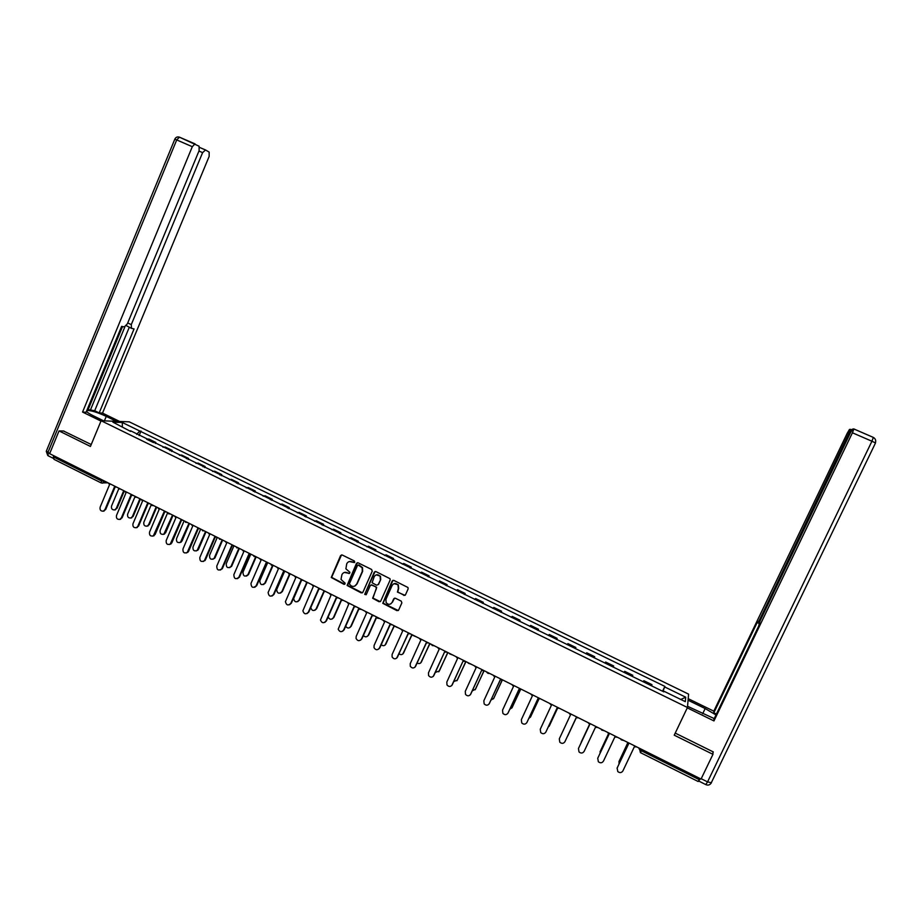 <?xml version="1.0" encoding="UTF-8"?>
<svg xmlns="http://www.w3.org/2000/svg" width="922" height="922" viewBox="0 0 922 922"><rect width="100%" height="100%" fill="white"/><g stroke="black" fill="none" stroke-linecap="round" stroke-linejoin="round"><path stroke-width="1.38" d="M354.751 562.166L354.313 560.956L342.223 555.009L340.575 555.62L331.24 577.483L343.975 584.329L345.162 583.223L341.002 579.431L341.924 574.637C343.145 572.481 344.909 571.836 347.214 572.7L348.781 573.472L349.945 572.32L345.888 568.816L346.73 563.78C347.951 561.613 349.715 560.968 352.02 561.832L354.751 562.166M403.79 595.428L405.473 594.828L408.146 588.87L407.973 587.498L393.844 580.399L392.161 581.01L382.768 603.322L396.967 610.652L398.65 610.053L401.865 602.884L401.231 601.132L395.388 598.24L393.706 598.851L392.115 602.4C390.237 604.913 388.231 604.959 386.111 602.55L385.938 599.335L392.161 585.424C393.855 583.015 395.792 582.842 397.97 584.917L398.35 588.467L397.428 592.097L405.046 595.347M687.455 707.497L674.236 735.18L712.96 754.334L701.054 779.044L49.65 453.67L59.031 430.908L90.437 446.444L101.12 420.732L687.455 707.497L688.584 694.128L129.287 421.85L101.12 420.732M372.246 571.202L371.612 569.473L358.116 562.823L356.445 563.434L347.098 585.458L361.205 592.892L362.876 592.293L372.246 571.202M375.922 571.582L390.018 578.705L390.144 580.019L380.705 601.144L379.034 601.743L372.638 598.251L376.418 588.57L375.796 586.83L371.946 584.928L370.275 585.539L366.322 594.425L364.72 594.402L374.251 572.193L375.922 571.582M712.96 754.334L712.937 751.741M699.902 778.468L698.15 781.499L640.456 752.64L641.447 750.785L699.302 779.701M100.947 482.817L53.96 459.317L53.764 457.093L101.086 480.742L105.673 481.653M54.237 455.964L53.764 457.093M63.906 431.012L59.031 430.908M153.513 442.595L146.598 439.218M147.301 439.056L148.915 439.068L155.795 442.433L155.357 443.494M154.205 442.422L155.795 442.433M171.699 451.48L172.149 450.409L165.222 447.032L162.964 447.216M169.913 450.604L172.149 450.409M188.134 459.502L188.584 458.441L181.622 455.042L179.421 455.249M186.417 458.66L188.584 458.441M204.661 467.581L205.122 466.509L198.115 463.086L195.983 463.34M203.013 466.774L205.122 466.509M221.292 475.694L221.753 474.634L214.699 471.188L212.625 471.465M219.701 474.922L221.753 474.634M238.014 483.866L238.475 482.794L231.387 479.336L229.371 479.647M236.493 483.116L238.475 482.794M254.841 492.083L255.302 491.011L248.168 487.531L246.22 487.876M253.377 491.368L255.302 491.011M271.76 500.346L272.221 499.275L265.052 495.771L263.162 496.151M270.365 499.666L272.221 499.275M288.77 508.656L289.243 507.584L282.028 504.057L280.207 504.472M287.445 508.01L289.243 507.584M305.897 517.023L306.369 515.94L299.108 512.402L297.357 512.851M304.64 516.401L306.369 515.94M323.115 525.436L323.587 524.353L316.292 520.78L314.598 521.276M321.928 524.849L323.587 524.353M340.437 533.896L340.91 532.801L333.568 529.216L331.943 529.747M339.319 533.342L340.91 532.801M357.863 542.401L358.347 541.318L350.959 537.71L349.392 538.264M356.814 541.894L358.347 541.318M375.392 550.964L375.876 549.869L368.443 546.25L366.956 546.838M374.413 550.48L375.876 549.869M393.026 559.573L393.51 558.478L386.041 554.837L384.612 555.47M392.115 559.135L393.51 558.478M410.763 568.24L411.258 567.145L403.732 563.469L402.384 564.149M409.933 567.837L411.258 567.145M428.615 576.953L429.099 575.858L421.538 572.17L420.259 572.873M427.854 576.584L429.099 575.858M446.559 585.724L447.066 584.629L439.448 580.906L438.238 581.655M445.879 585.389L447.066 584.629M464.63 594.552L465.126 593.445L457.473 589.711L456.332 590.495M464.02 594.252L465.126 593.445M482.794 603.426L483.301 602.32L475.602 598.551L474.53 599.381M482.264 603.161L483.301 602.32M501.084 612.346L501.591 611.24L493.835 607.46L492.844 608.324M500.623 612.127L501.591 611.24M519.478 621.336L519.985 620.229L512.183 616.415L511.261 617.325M519.098 621.151L519.985 620.229M537.975 630.371L538.494 629.265L530.646 625.427L529.804 626.384M537.676 630.233L538.494 629.265M556.6 639.465L557.119 638.358L549.224 634.497L548.452 635.489M556.381 639.361L557.119 638.358M575.328 648.615L575.858 647.498L567.917 643.625L567.226 644.651M575.19 648.546L575.858 647.498M594.183 657.824L594.702 656.706L586.715 652.799L586.104 653.882M594.125 657.801L594.702 656.706M613.176 667.102L613.683 665.961L605.639 662.042L605.109 663.16M624.148 672.461L624.678 671.331L624.217 672.495M632.342 676.46L632.769 675.284L624.678 671.331M643.302 681.819L643.833 680.69L643.464 681.888M651.635 685.887L651.969 684.666L643.833 680.69M130.601 431.404L112.864 422.138L122.303 422.495L139.741 431L136.675 434.377M662.883 691.385L664.866 686.394L139.741 431M664.762 686.971L685.714 697.193L685.3 701.654L663.967 691.246L663.679 691.765M130.567 430.781L663.852 691.857L663.967 691.246M139.107 435.553L141.008 431.035M662.572 691.223L664.866 686.394M122.303 422.495L122.338 426.759M680.793 699.464L685.714 697.193M354.405 562.57L349.288 561.556M344.402 572.447L349.611 573.426M341.532 554.894L331.62 577.356L344.828 584.271M357.367 562.72L347.467 585.32L362.404 592.834M358.635 565.082L357.482 565.509L349.3 583.983L351.386 586.012C353.691 586.888 355.454 586.242 356.687 584.087L362.288 571.444L362.15 567.722L358.174 565.002M354.728 586.081L356.687 584.087M358.992 564.967L362.507 567.595L362.646 571.317L357.045 583.949M371.105 584.836L376.695 587.233L372.972 598.101L380.267 601.663M375.116 571.479L365.066 593.48L366.046 594.771M380.371 579.684L380.118 576.319C377.974 574.072 376.015 574.187 374.228 576.653L372.096 582.727L376.522 585.193L378.193 584.583L380.717 579.546L380.463 576.181L376.222 574.844M380.717 579.546L378.527 584.444M394.017 583.661L398.292 584.767L398.661 588.328L397.751 591.947L404.101 595.278M390.732 603.933L392.115 602.4M394.466 598.171L392.438 602.239M392.968 580.307L383.103 603.161L398.258 610.548M118.708 488.948L111.55 506.017C111.101 508.737 112.161 510.027 114.708 509.901L116.287 508.402L123.732 490.677M124.309 490.953L117.013 508.322L114.582 509.935M108.162 482.898L109.591 484.569L100.129 507.181C99.668 509.958 100.74 511.272 103.345 511.145L104.947 509.612L114.42 486.989L116.518 487.07M115.043 487.231L105.696 509.532L103.206 511.18M134.866 496.993L127.651 514.119C127.224 516.954 128.331 518.233 130.993 517.957L132.422 516.516L139.902 498.744M140.455 499.021L133.125 516.424L130.728 518.049M151.139 505.014L143.844 522.267C143.452 525.229 144.627 526.485 147.37 526.047L148.638 524.676L156.175 506.87M156.705 507.146L149.329 524.583L146.978 526.197M103.633 420.835L93.283 415.764C89.296 413.794 87.037 412.272 86.507 411.2M104.393 420.858L106.261 416.375C97.72 412.457 91.359 410.474 87.198 410.428L86.783 410.544M106.261 416.375L116.414 421.331M119.676 421.469L102.526 413.102L99.184 412.929L134.07 328.889L131.512 328.37L131.281 324.625L202.598 152.637L198.945 151.047M87.244 409.437L94.689 410.739L99.184 412.929M53.43 458.395L48.244 455.814L47.932 452.46L46.423 450.927L174.777 139.28L176.713 139.937L179.433 137.159L199.094 146.218L199.117 150.62L127.363 323.818L124.309 326.918L121.623 326.376L86.08 412.249L82.554 412.065L192.306 146.69L176.713 139.937L47.932 452.46L49.765 453.37M100.971 421.077L82.554 412.065M102.526 413.102L209.156 156.406L209.167 152.107L205.514 149.963L202.598 152.637M195.003 143.89L192.306 146.69M63.537 431.012L91.232 444.519M53.418 455.549L53.453 458.43M90.229 410.486L124.885 326.837M88.178 409.483L122.511 326.561M94.689 410.739L129.264 327.322M131.189 328.22L126.314 325.639M688.066 700.224L705.157 708.557L715.979 714.942M687.558 706.298L714.227 718.595M687.282 707.866L713.962 720.923L713.939 719.195L758.633 626.165L760.028 620.955L850.326 432.96L852.643 429.053L853.818 428.926L873.341 437.408L871.924 441.235L852.424 432.787L853.876 428.984L873.341 437.408C875.485 438.699 876.165 440.532 875.404 442.894L871.924 441.235L707.554 781.891L705.791 784.587L698.934 781.153M716.406 714.054L713.835 712.798L713.812 711.162L847.249 433.213L849.508 429.398L851.986 429.859L850.683 429.329L759.647 619.642L760.466 620.022M688.204 698.68L713.812 711.162M713.962 720.923L852.424 432.787M700.42 778.721L698.841 780.6M759.647 619.642L757.723 622.776L757.481 621.901L713.835 712.798M712.948 752.721L713.317 751.937L675.227 733.105M124.597 491.103L126.026 492.786L116.506 515.444C116.068 518.337 117.198 519.639 119.895 519.363L121.347 517.887L130.889 495.218L132.999 495.298M133.229 495.414L132.572 495.46M131.477 495.46L122.084 517.795L119.641 519.443M141.112 499.355L142.553 501.049L132.975 523.754C132.572 526.773 133.771 528.052 136.56 527.603L137.851 526.22L147.451 503.493L149.571 503.573M149.779 503.677L149.18 503.723M148.016 503.723L138.565 526.116L136.168 527.764M167.562 512.966L160.128 530.461C159.771 533.573 161.027 534.795 163.874 534.149L172.529 515.052M173.048 515.306L165.614 532.778L163.321 534.403M184.123 520.838L176.505 538.713C176.217 541.975 177.531 543.162 180.482 542.274L188.987 523.27M189.483 523.512L182.014 541.03L179.755 542.643M200.65 529.09L192.986 547C192.767 550.457 194.162 551.587 197.204 550.388L205.537 531.533M206.021 531.775L198.495 549.328L196.294 550.941M157.731 507.653L159.183 509.359L149.537 532.109C149.18 535.279 150.447 536.535 153.352 535.878L164.104 511.814L166.248 511.906M164.658 512.044L155.138 534.472L152.787 536.131M174.454 516.009L175.906 517.715L166.202 540.523C165.902 543.853 167.251 545.063 170.247 544.153L180.862 520.181L183.005 520.285M181.392 520.411L171.815 542.885L169.521 544.533M191.269 524.411L192.733 526.116L182.971 548.982C182.74 552.497 184.17 553.661 187.258 552.439L197.711 528.606L199.878 528.709M198.218 528.825L188.584 551.344L186.348 552.993M217.269 537.388L209.559 555.344C209.432 558.997 210.919 560.057 214.019 558.513L222.19 539.843M222.64 540.073L215.068 557.672L212.936 559.274M208.188 532.858L209.663 534.576L199.832 557.487C199.705 561.221 201.215 562.293 204.373 560.726L214.676 537.077L216.843 537.18M215.16 537.296L205.456 559.861L203.278 561.498M233.969 545.755L226.224 563.722C226.224 567.595 227.792 568.574 230.915 566.638L238.925 548.21M239.363 548.429L231.745 566.062L229.67 567.664M225.199 541.352L226.685 543.081L216.797 566.05C216.797 569.992 218.387 570.983 221.58 569.024L231.722 545.605L233.911 545.709M232.183 545.801L222.433 568.425L220.312 570.061M250.669 554.433L242.982 572.159C243.131 576.25 244.768 577.126 247.891 574.775L255.774 556.623M256.189 556.83L248.467 574.613L246.508 576.089M242.325 549.904L243.811 551.644L233.854 574.66C234.015 578.832 235.675 579.719 238.856 577.322L248.882 554.168L251.084 554.283M249.32 554.376L239.455 577.149L237.45 578.659M267.461 563.135L259.785 580.779C260.131 584.871 261.813 585.666 264.833 583.165L272.705 565.082M273.108 565.278L265.386 582.992L263.45 584.571M259.543 558.502L261.041 560.253L250.968 583.453C251.314 587.614 253.031 588.42 256.097 585.873L266.147 562.8L268.36 562.904M266.562 562.985L256.685 585.701L254.703 587.314M284.402 571.79L276.635 589.677C277.303 593.526 279.032 594.206 281.821 591.717L289.75 573.599M290.119 573.784L282.363 591.532L280.495 593.088M301.471 580.422L293.634 598.62C294.579 602.216 296.331 602.781 298.912 600.314L306.761 582.427M307.245 582.335L299.431 600.118L297.656 601.663M310.772 607.575L310.772 607.598C311.936 610.94 313.722 611.401 316.096 608.958L323.829 591.428M324.175 591.578L316.603 608.751L314.909 610.272M328.117 617.014C329.661 619.757 331.413 619.976 333.395 617.671L341.198 600.038M341.486 600.245L333.868 617.452L332.277 618.927M345.669 626.292C347.387 628.55 349.092 628.597 350.786 626.418L358.716 608.589M358.958 608.854L351.247 626.188L349.749 627.64M363.372 635.523C365.181 637.367 366.818 637.263 368.281 635.223L376.395 617.06M376.579 617.394L368.719 634.981L367.325 636.387M276.865 567.157L278.375 568.909L268.118 592.523C268.798 596.453 270.561 597.145 273.396 594.609L283.503 571.467L285.728 571.582M283.895 571.652L273.961 594.413L272.059 596.004M294.291 575.858L295.812 577.621L285.428 601.651C286.385 605.328 288.171 605.904 290.799 603.38L300.975 580.203L303.211 580.318M301.344 580.376L291.34 603.184L289.52 604.751M311.82 584.617L313.353 586.38L302.877 610.813C304.064 614.236 305.873 614.697 308.305 612.22L318.539 588.974L320.798 589.1M318.897 589.146L308.824 612.001L307.095 613.545M329.465 593.434L330.998 595.197L320.476 619.999C321.847 623.168 323.657 623.537 325.915 621.105L336.219 597.813L338.489 597.94M336.542 597.963L326.411 620.875L324.786 622.385M347.202 602.297L348.747 604.071L338.201 629.207C339.711 632.146 341.52 632.423 343.641 630.037L354.002 606.699L356.284 606.826M354.313 606.849L344.113 629.795L342.581 631.282M365.054 611.205L366.61 613.003L356.192 636.376L356.042 638.427C357.667 641.17 359.465 641.378 361.459 639.038L371.9 615.642L374.194 615.781M372.177 615.781L361.908 638.785L360.49 640.214M381.212 644.72C383.045 646.207 384.601 645.988 385.892 644.086L394.12 625.727M394.362 625.854L385.016 645.181M383.022 620.183L384.578 621.981L374.102 645.412L374.009 647.67C375.715 650.241 377.513 650.379 379.391 648.085L389.902 624.632L392.219 624.77M390.156 624.759L379.829 647.82L378.516 649.192M399.191 653.928C401.001 655.081 402.465 654.77 403.594 652.995L411.88 634.601M412.099 634.705L402.822 654.021M401.093 629.207L402.66 631.017L392.104 654.493L392.092 656.948C393.855 659.357 395.642 659.437 397.44 657.19L408.02 633.691L410.336 633.829M408.25 633.806L396.656 658.216M417.297 663.125C419.049 663.99 420.42 663.598 421.412 661.961L429.744 643.521M429.952 643.625L420.732 662.895M419.268 638.289L420.858 640.099L410.232 663.633L410.278 666.249C412.099 668.519 413.863 668.554 415.592 666.341L426.241 642.795L428.58 642.945M426.448 642.899L414.9 667.298M435.541 672.334L439.333 670.986L447.723 652.499M447.896 652.592L438.745 671.827M437.57 647.428L439.16 649.249L428.465 672.841L428.58 675.584C430.436 677.739 432.188 677.728 433.859 675.561L444.577 651.958L433.271 676.414M444.75 652.038L446.928 652.108M453.924 681.554L457.358 680.056L465.806 661.535M465.967 661.616L456.874 680.793M455.975 656.625L457.577 658.446L446.801 682.096L446.997 684.965C448.876 687.017 450.628 686.971 452.241 684.827L463.028 661.178L451.745 685.576M463.201 661.258L465.391 661.328M472.444 690.785L475.498 689.183L484.004 670.628M484.131 670.686L475.118 689.794M474.496 665.868L476.109 667.712L465.264 691.408L465.518 694.393C467.419 696.352 469.16 696.271 470.727 694.162L481.595 670.444L470.347 694.785M481.768 670.536L483.969 670.605M491.103 700.005L493.743 698.369L502.144 680.113M502.294 680.079L493.466 698.853M493.132 675.181L494.745 677.025L483.843 700.778L484.142 703.855C486.067 705.733 487.807 705.63 489.34 703.555L500.266 679.779L502.674 679.952M500.381 679.837L489.052 704.039M509.901 709.225L512.102 707.612L520.457 689.552M520.55 689.552L511.917 707.946M511.883 684.55L513.508 686.394L502.525 710.205L502.893 713.374C504.83 715.184 506.558 715.057 508.057 712.994L519.063 689.172L521.483 689.345M519.155 689.218L507.872 713.34M528.871 718.411L530.576 716.913L538.909 698.968M538.967 698.98L530.484 717.097M530.749 693.978L532.386 695.833L521.333 719.69L521.748 722.94C523.708 724.68 525.425 724.542 526.9 722.502L537.975 698.622L540.407 698.795M538.033 698.657L526.808 722.687M548.014 727.516L557.51 708.361L549.155 726.282M549.731 703.451L551.391 705.318L540.257 729.233L540.718 732.552C542.689 734.246 544.406 734.085 545.859 732.068L557.015 708.131L559.458 708.315M557.049 708.154L545.847 732.08M567.468 736.298L576.262 717.754L567.86 735.675M568.839 713.006L570.499 714.873L559.297 738.845L559.804 742.222C561.798 743.87 563.503 743.697 564.932 741.691L576.169 717.708L564.932 741.691M576.169 717.708L578.624 717.881M581.217 742.118L589.538 724.392L580.848 743.386M588.063 722.606L589.746 724.485L578.451 748.514L579.016 751.949C581.01 753.551 582.716 753.366 584.133 751.372L595.439 727.331L597.917 727.516M578.555 748.272L589.723 724.485M608.52 733.831L599.807 753.747M599.992 751.914L608.485 733.808M607.414 732.264L609.096 734.166L597.744 758.241L598.343 761.733C600.349 763.301 602.043 763.093 603.449 761.123L614.836 737.024L617.325 737.22M597.71 758.299L609.062 734.143M627.64 743.259L619.031 761.422L619.008 763.923M618.939 761.664L627.582 743.201M626.891 741.991L628.585 743.893L617.141 768.026L617.786 771.576C619.803 773.109 621.497 772.89 622.892 770.93L634.348 746.774L636.86 746.97M617.048 768.268L628.516 743.858M639.234 748.157L639.061 748.871L641.447 750.785L642.023 749.551M639.372 748.226L640.421 752.617M104.612 481.123L102.688 483.14L101.201 482.944L101.57 479.601M632.527 676.01L624.413 672.046M613.384 666.652L605.316 662.722M594.344 657.363L586.334 653.444M575.443 648.131L567.468 644.236M556.646 638.946L548.728 635.085M537.964 629.83L530.092 625.992M519.397 620.76L511.583 616.945M500.946 611.759L493.178 607.955M482.609 602.804L474.888 599.023M464.377 593.895L456.701 590.149M446.26 585.044L438.63 581.321M428.257 576.25L420.674 572.55M410.359 567.514L402.81 563.826M392.565 558.824L385.062 555.159M374.874 550.192L367.429 546.55M357.298 541.606L349.887 537.987M339.815 533.066L332.45 529.47M322.446 524.583L315.128 521.011M305.17 516.147L297.898 512.597M287.998 507.768L280.772 504.23M270.93 499.436L263.738 495.921M253.965 491.149L246.819 487.657M237.092 482.909L229.981 479.44M220.323 474.715L213.259 471.269M203.647 466.578L196.628 463.144M187.074 458.476L180.09 455.065M170.593 450.432L163.643 447.043M651.796 685.415L643.625 681.427M120.402 489.006L118.708 488.902M133.897 495.748L136.986 497.292L135.257 497.165M150.551 504.069L153.617 505.602L151.911 505.487M167.308 512.436L170.374 513.969L168.657 513.854M184.158 520.849L187.224 522.382L185.506 522.267M201.111 529.32L204.177 530.853L202.448 530.738M218.157 537.837L221.234 539.37L219.494 539.255M235.317 546.4L238.395 547.945L236.643 547.818M255.671 556.565L253.896 556.439M269.927 563.699L273.016 565.232L271.241 565.105M287.399 572.424L290.488 573.957L288.701 573.83M304.963 581.194L308.052 582.739L306.265 582.6M322.642 590.022L325.743 591.567L323.933 591.428M343.549 600.464L341.716 600.314M358.312 607.84L361.424 609.396L359.603 609.246M376.326 616.899L379.438 618.397L377.594 618.236M394.501 626.096L397.359 627.502M412.779 635.316L415.638 636.595M431.173 644.582L434.124 645.711L432.245 645.55M449.671 653.882L452.529 654.954M471.154 664.209L468.284 663.229M487 672.622L489.847 673.544L487.911 673.36M508.656 682.937L505.36 681.289M527.58 692.387L524.249 690.728M546.619 701.896L543.277 700.224M565.785 711.473L562.408 709.79M585.067 721.108L581.667 719.402M604.475 730.8L601.732 730.086L601.052 729.083M624.01 740.562L621.267 739.859L620.552 738.833M117.013 508.322L116.287 508.402M104.947 509.612L105.696 509.532M133.125 516.424L132.422 516.516M149.329 524.583L148.638 524.676M205.237 149.871L199.694 147.474L205.352 149.894M174.811 139.187C175.779 137.205 177.324 136.525 179.433 137.159L195.13 143.924M127.72 322.954L131.281 324.625M701.204 778.721L707.554 781.891L711.427 782.755M850.107 433.421L849.254 433.052M758.956 623.353L757.792 622.811M702.702 713.697L705.157 708.557M875.485 443.021L711.162 783.009C709.871 785.025 708.119 785.567 705.895 784.634M711.323 782.951L710.286 784.149M121.347 517.887L122.084 517.795M137.851 526.22L138.565 526.116M165.614 532.778L164.946 532.893M182.014 541.03L181.357 541.145M198.495 549.328L197.861 549.454M154.447 534.587L155.138 534.472M171.135 543.012L171.815 542.885M187.927 551.483L188.584 551.344M215.068 557.672L214.457 557.81M204.822 560.011L205.456 559.861M231.745 566.062L231.157 566.212M221.81 568.574L222.433 568.425M248.525 574.498L247.949 574.66M238.902 577.207L239.501 577.034M256.097 585.873L256.685 585.701M117.336 487.473L120.482 489.052M252.57 555.021L255.648 556.565M340.414 598.908L343.526 600.452M107.989 482.805L101.201 482.944M115.434 509.82L114.708 509.901M103.345 511.145L104.094 511.053M131.696 517.864L130.993 517.957M148.062 525.943L147.37 526.047M86.726 411.569L87.198 410.428M46.273 451.319L47.794 455.56M119.895 519.363L120.632 519.27M136.56 527.603L137.274 527.499M164.542 534.045L163.874 534.149M181.138 542.148L180.482 542.274M197.838 550.261L197.204 550.388M153.352 535.878L154.043 535.763M170.247 544.153L170.927 544.026M187.258 552.439L187.915 552.301M214.63 558.375L214.019 558.513M204.373 560.726L205.007 560.588M231.514 566.488L230.915 566.638M221.58 569.024L222.19 568.862M248.467 574.613L247.891 574.775M238.856 577.322L239.455 577.149"/></g></svg>

